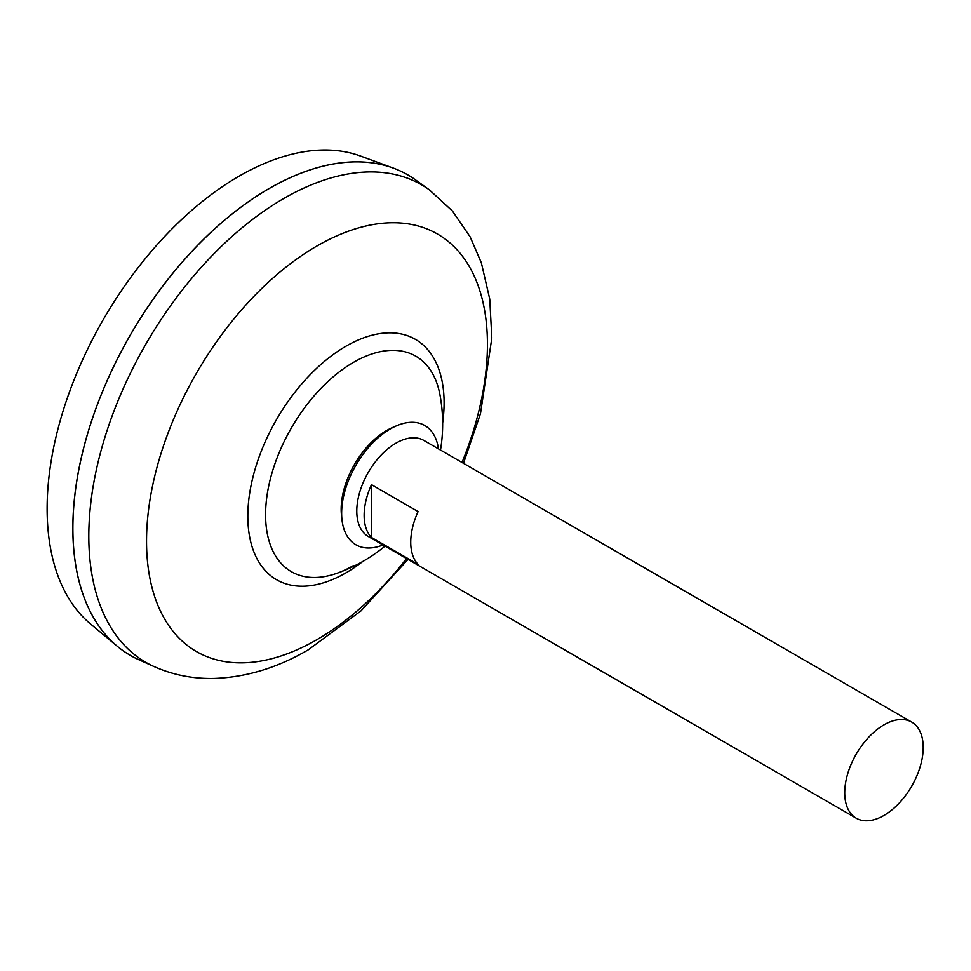 <?xml version="1.0" encoding="UTF-8"?>
<svg xmlns="http://www.w3.org/2000/svg" width="971" height="971" viewBox="0 0 971 971"><rect width="100%" height="100%" fill="white"/><g stroke="black" fill="none" stroke-linecap="round" stroke-linejoin="round"><path stroke-width="1.46" d="M856.228 818.201L368.276 536.478A55.481 32.031 -60 0 1 359.768 492.018A55.481 32.031 -60 0 1 396.022 443.128A55.481 32.031 -60 0 1 423.757 440.385L911.708 722.096A55.481 32.031 -60 0 1 920.217 766.556A55.481 32.031 -60 0 1 883.974 815.446A55.481 32.031 -60 0 1 856.228 818.201A55.481 32.031 -60 0 1 847.719 773.741A55.481 32.031 -60 0 1 883.974 724.852A55.481 32.031 -60 0 1 911.708 722.096M371.492 484.675L418.088 511.571A55.481 32.031 120 0 0 418.088 564.394L371.492 537.485A55.481 32.031 -60 0 1 371.492 484.675L371.492 537.485M130.32 655.364A277.415 160.166 -60 0 1 117.2 646.201L90.534 623.977A271.467 156.732 -60 0 1 65.615 403.074A271.467 156.732 -60 0 1 239.084 176.176A271.467 156.732 -60 0 1 360.666 156.1L393.243 168.08A277.415 160.166 -60 0 1 407.735 174.865M117.2 646.201A277.415 160.166 -60 0 1 91.735 420.467A277.415 160.166 -60 0 1 269.003 188.592A277.415 160.166 -60 0 1 415.564 179.914L429.376 189.855A275.715 159.183 -60 0 0 283.763 198.509A275.715 159.183 -60 0 0 101.567 448.723A275.715 159.183 -60 0 0 154.122 666.604L138.61 659.612A277.415 160.166 -60 0 1 85.727 440.385A277.415 160.166 -60 0 1 269.052 188.617A277.342 160.13 -60 0 1 269.028 188.629A277.415 160.166 -60 0 1 393.243 168.08M72.886 528.358A277.342 160.13 -60 0 1 269.003 188.641M353.553 565.51A124.434 71.842 -60 0 1 336.476 573.436A124.434 71.842 -60 0 1 265.581 514.715A124.434 71.842 -60 0 1 353.553 362.317A124.434 71.842 -60 0 1 439.863 394.36A158.334 158.334 0 0 1 440.494 450.046M336.476 573.436L336.476 573.436A158.334 158.334 0 0 0 385.014 546.139M382.987 544.974A68.868 39.762 -60 0 1 341.986 519.788L341.489 515.358A64.304 37.129 -60 0 1 341.161 509.265A64.304 37.129 -60 0 1 386.628 430.505A64.304 37.129 -60 0 1 392.078 427.738L396.156 425.953A68.868 39.762 -60 0 1 438.467 448.869M341.986 519.788A68.868 39.762 -60 0 1 390.33 428.915A68.868 39.762 -60 0 1 396.156 425.953M406.533 558.568A241.051 139.169 -60 0 1 316.983 639.622A241.051 139.169 -60 0 1 146.536 541.211A241.051 139.169 -60 0 1 316.983 245.979A241.051 139.169 -60 0 1 465.837 260.981A241.051 139.169 -60 0 1 462.014 462.463M362.705 561.517A138.78 80.12 -60 0 1 345.955 572.841A138.78 80.12 -60 0 1 247.823 516.184A138.78 80.12 -60 0 1 345.955 346.21A138.78 80.12 -60 0 1 442.655 423.04M154.122 666.604C173.372 675.112 193.666 679.057 215.028 678.413C246.852 677.115 277.937 667.575 308.305 649.793L360.957 610.917L408.002 559.417M463.483 463.313L480.475 413.658L491.824 338.029L489.748 299.117L481.349 262.813L470.158 236.9L452.365 210.962L429.376 189.855"/></g></svg>
